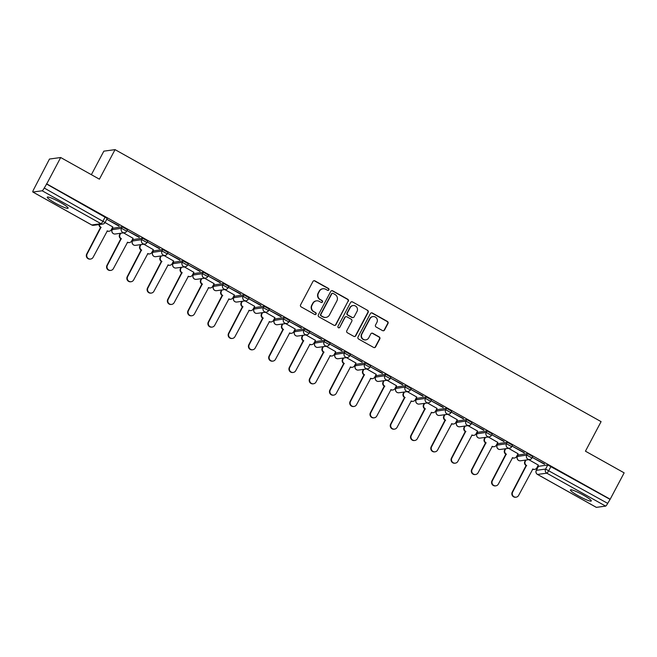 <?xml version="1.0" encoding="UTF-8"?>
<svg xmlns="http://www.w3.org/2000/svg" width="657" height="657" viewBox="0 0 657 657"><rect width="100%" height="100%" fill="white"/><g stroke="black" fill="none" stroke-linecap="round" stroke-linejoin="round"><path stroke-width="0.99" d="M328.886 289.868A1.043 1.01 82.3 0 0 328.475 288.456L314.933 280.876A1.486 1.445 82.3 0 0 312.962 281.467L300.569 304.881A1.486 1.445 82.3 0 0 301.161 306.893L314.703 314.473A1.043 1.01 82.3 0 0 316.074 314.062A1.043 1.01 82.3 0 0 315.664 312.65L313.915 311.673A4.747 4.632 82.3 0 1 312.034 305.226L313.069 303.271A4.747 4.632 82.3 0 1 319.351 301.399L321.109 302.376A1.043 1.01 82.3 0 0 322.48 301.965A1.043 1.01 82.3 0 0 322.07 300.553L320.32 299.576A4.747 4.632 82.3 0 1 318.44 293.129L319.474 291.182A4.747 4.632 82.3 0 1 325.757 289.302L327.514 290.279A1.043 1.01 82.3 0 0 328.886 289.868M327.966 290.41A1.043 1.01 82.3 0 0 328.147 288.505L314.604 280.925A1.486 1.445 82.3 0 0 313.882 280.744M315.163 314.596A1.043 1.01 82.3 0 0 315.344 312.699L313.915 311.673M321.56 302.507A1.043 1.01 82.3 0 0 321.741 300.602L320.32 299.576M532.704 456.541L527.505 453.626L518.192 455.005M512.444 445.2L507.245 442.292L497.932 443.672M492.175 433.858L486.985 430.951L477.672 432.331M471.915 422.517L466.716 419.609L457.403 420.989M451.655 411.175L446.456 408.268L437.143 409.648M431.394 399.842L426.196 396.935L416.883 398.314M411.126 388.501L405.936 385.593L396.614 386.973M390.866 377.159L385.667 374.252L376.354 375.632M370.605 365.818L365.407 362.91L356.094 364.29M350.337 354.484L345.147 351.577L335.834 352.949M330.077 343.143L324.878 340.236L315.565 341.615M309.817 331.801L304.618 328.894L295.305 330.274M289.548 320.46L284.358 317.553L275.045 318.932M269.288 309.118L264.098 306.211L254.776 307.591M249.028 297.785L243.829 294.878L234.516 296.258M228.767 286.444L223.569 283.537L214.256 284.916M208.499 275.102L203.309 272.195L193.996 273.575M188.239 263.761L183.04 260.854L173.727 262.233M167.978 252.428L162.78 249.52L153.467 250.892M147.71 241.086L142.52 238.179L133.207 239.559M127.45 229.745L122.259 226.837L112.938 228.217M60.23 202.331A11.793 1.519 -152.1 0 0 47.255 197.157A11.793 1.519 -152.1 0 0 55.131 203.021A11.793 1.519 -152.1 0 0 68.106 208.195A11.793 1.519 -152.1 0 0 60.23 202.331M583.424 495.123A11.793 1.519 -152.1 0 0 570.448 489.95A11.793 1.519 -152.1 0 0 578.324 495.813A11.793 1.519 -152.1 0 0 591.292 500.987A11.793 1.519 -152.1 0 0 583.424 495.123M382.555 330.611A1.486 1.445 82.3 0 0 384.517 330.028L388 323.458A1.486 1.445 82.3 0 0 387.408 321.437L372.363 313.019A1.486 1.445 82.3 0 0 370.4 313.611L358.008 337.016A1.486 1.445 82.3 0 0 358.591 339.037L373.636 347.454A1.486 1.445 82.3 0 0 375.599 346.863L379.803 338.93A1.486 1.445 82.3 0 0 379.212 336.918L372.774 333.313A1.486 1.445 82.3 0 0 370.811 333.904L368.733 337.838A3.967 3.876 82.3 0 1 362.138 338.174A3.967 3.876 82.3 0 1 361.908 334.019L370.072 318.604A3.967 3.876 82.3 0 1 376.666 318.275A3.967 3.876 82.3 0 1 376.888 322.423L375.533 324.993A1.486 1.445 82.3 0 0 376.116 327.005L382.555 330.611M32.924 192.041L91.766 224.965L101.014 223.708L42.171 190.785L32.924 192.041A3.022 0.534 -60.8 0 1 32.85 192.025A3.022 0.534 -60.8 0 1 33.671 189.479L49.48 159.043L60.69 157.524L99.396 179.18L115.049 149.632L601.089 421.638L585.444 451.187L624.15 472.851L610.189 499.221L46.729 183.894L44.233 188.042L105.013 222.509M60.69 157.524L46.729 183.894M348.35 301.267A1.486 1.445 82.3 0 0 347.758 299.255L332.713 290.829A1.486 1.445 82.3 0 0 330.75 291.421L318.358 314.834A1.486 1.445 82.3 0 0 318.941 316.846L333.986 325.264A1.486 1.445 82.3 0 0 335.949 324.673L348.021 301.308A1.486 1.445 82.3 0 0 347.43 299.296L332.385 290.879A1.486 1.445 82.3 0 0 331.662 290.698M352.538 301.924L367.583 310.342A1.486 1.445 82.3 0 1 368.175 312.362L355.774 335.768A1.486 1.445 82.3 0 1 353.811 336.359L347.372 332.754A1.486 1.445 82.3 0 1 346.789 330.742L351.815 321.248A1.486 1.445 82.3 0 0 351.224 319.236L346.953 316.846A1.486 1.445 82.3 0 0 344.991 317.43L339.759 327.317A1.043 1.01 82.3 0 1 338.035 327.4A1.043 1.01 82.3 0 1 337.977 326.315L350.575 302.516A1.486 1.445 82.3 0 1 352.538 301.924L367.583 310.342M538.453 466.347L547.774 464.967L545.597 469.073L607.684 503.369A3.022 0.534 119.2 0 1 605.631 506.112L596.384 507.368A3.022 0.534 119.2 0 1 596.31 507.352A3.022 0.534 119.2 0 1 596.26 507.294M112.101 228.266L112.684 228.595M132.361 239.608L132.952 239.936M152.621 250.949L153.212 251.278M172.881 262.283L173.473 262.619M193.15 273.624L193.733 273.953M213.41 284.966L214.001 285.294M233.67 296.307L234.262 296.635M253.939 307.648L254.522 307.977M274.199 318.982L274.79 319.31M294.459 330.323L295.05 330.652M314.728 341.665L315.311 341.993M334.988 353.006L335.571 353.335M355.248 364.339L355.839 364.676M375.508 375.681L376.1 376.009M395.777 387.022L396.36 387.351M416.037 398.364L416.628 398.692M436.297 409.697L436.889 410.034M456.566 421.038L457.149 421.367M476.826 432.38L477.409 432.708M497.086 443.721L497.678 444.05M517.346 455.063L517.938 455.391M537.615 466.396L538.198 466.725M91.372 174.688L103.839 151.159L115.049 149.632M610.189 499.221L607.684 503.369M42.171 190.785A3.022 0.534 -60.8 0 0 44.233 188.042M112.799 226.952L105.054 222.534M118.966 226.107L107.272 219.569L119.106 225.844M139.227 237.448L127.54 230.911L139.366 237.185M133.059 238.286L123.541 232.874M159.487 248.789L147.8 242.244L159.626 248.527M153.319 249.627L143.801 244.215M179.755 260.131L168.061 253.586L179.895 259.868M173.588 260.969L164.061 255.557M200.015 271.472L188.329 264.927L200.155 271.21M193.848 272.31L184.33 266.89M220.276 282.806L208.589 276.269L220.415 282.543M214.108 283.643L204.59 278.231M240.544 294.147L228.85 287.61L240.684 293.884M234.368 294.985L224.85 289.573M260.804 305.489L249.11 298.943L260.944 305.226M254.637 306.326L245.11 300.914M281.065 316.83L269.378 310.285L281.204 316.567M274.897 317.668L265.379 312.256M301.333 328.163L289.638 321.626L301.464 327.9M295.157 329.001L285.639 323.589M321.593 339.505L309.899 332.968L321.733 339.242M315.426 340.342L305.899 334.93M341.854 350.846L330.167 344.301L341.993 350.583M335.686 351.684L326.168 346.272M362.114 362.188L350.427 355.642L362.253 361.925M355.946 363.025L346.428 357.613M382.382 373.529L370.688 366.984L382.522 373.258M376.206 374.367L366.688 368.947M402.642 384.862L390.956 378.325L402.782 384.6M396.475 385.7L386.957 380.288M422.903 396.204L411.216 389.658L423.042 395.941M416.735 397.042L407.217 391.629M443.171 407.545L431.477 401L443.311 407.283M436.995 408.383L427.477 402.971M463.431 418.887L451.737 412.341L463.571 418.624M457.264 419.724L447.737 414.304M483.692 430.22L472.005 423.683L483.831 429.957M477.524 431.058L468.006 425.646M503.952 441.561L492.265 435.024L504.091 441.299M497.784 442.399L488.266 436.987M524.22 452.903L512.526 446.358L524.36 452.64M518.044 453.741L508.526 448.329M544.481 464.244L532.794 457.699L544.62 463.982M538.313 465.082L528.795 459.67M609.86 499.263L547.774 464.967M46.401 183.935L107.19 218.403M322.916 288.752L322.587 288.801A4.747 4.632 82.3 0 0 319.146 291.223L319.474 291.182M319.992 299.617A4.747 4.632 82.3 0 1 318.119 293.17L319.146 291.223M316.51 300.849L316.181 300.898A4.747 4.632 82.3 0 0 312.74 303.32L313.069 303.271M313.586 311.714A4.747 4.632 82.3 0 1 311.714 305.267L312.74 303.32M334.709 325.445A1.486 1.445 82.3 0 0 335.62 324.722L348.021 301.308M333.156 293.441A1.043 1.01 82.3 0 0 331.777 293.851L320.895 314.399A1.043 1.01 82.3 0 0 321.306 315.812L323.154 316.846A4.747 4.632 82.3 0 0 329.444 314.966L336.877 300.914A4.747 4.632 82.3 0 0 335.004 294.476L333.156 293.441M332.532 293.318L332.204 293.367A1.043 1.01 82.3 0 0 331.448 293.893L331.777 293.851M326.003 317.388L325.675 317.43A4.747 4.632 82.3 0 1 322.833 316.888L320.986 315.853A1.043 1.01 82.3 0 1 320.575 314.44L331.448 293.893M354.534 336.54A1.486 1.445 82.3 0 0 355.445 335.817L367.846 312.404A1.486 1.445 82.3 0 0 367.255 310.391M346.067 316.674L345.738 316.715A1.486 1.445 82.3 0 0 344.67 317.471L339.759 327.317M338.84 327.851A1.043 1.01 82.3 0 0 339.431 327.358M357.03 311.393A3.967 3.876 82.3 0 0 353.088 305.554A3.967 3.876 82.3 0 0 350.214 307.575L347.331 313.011A1.486 1.445 82.3 0 0 347.923 315.023L352.193 317.413A1.486 1.445 82.3 0 0 354.156 316.822L357.03 311.393M353.088 305.554L352.76 305.595A3.967 3.876 82.3 0 0 349.885 307.624L350.214 307.575M353.08 317.586L352.752 317.627A1.486 1.445 82.3 0 1 351.865 317.454L347.594 315.064A1.486 1.445 82.3 0 1 347.011 313.052L349.885 307.624M352.218 301.974A1.486 1.445 82.3 0 0 351.487 301.785M372.946 316.584L372.618 316.625A3.967 3.876 82.3 0 0 369.743 318.653L370.072 318.604M365.85 339.866L365.53 339.907A3.967 3.876 82.3 0 1 361.58 334.068L369.743 318.653M374.359 347.635A1.486 1.445 82.3 0 0 375.27 346.912L379.475 338.979A1.486 1.445 82.3 0 0 378.892 336.967L372.453 333.362A1.486 1.445 82.3 0 0 371.722 333.181M383.277 330.791A1.486 1.445 82.3 0 0 384.189 330.069L387.671 323.499A1.486 1.445 82.3 0 0 387.08 321.487L372.043 313.069A1.486 1.445 82.3 0 0 371.312 312.88M99.437 224.513A3.022 2.948 82.3 0 0 100.981 227.314L87.143 253.93A3.474 3.392 82.3 0 0 90.6 259.047A3.474 3.392 82.3 0 0 93.122 257.273L107.346 230.878A3.022 2.948 82.3 0 0 111.345 229.679L112.832 226.879M109.161 231.223L108.734 231.28A3.022 2.948 -97.7 0 1 107.034 230.993M90.6 259.047L90.173 259.104A3.474 3.392 -97.7 0 1 86.724 253.988L100.554 227.371A3.022 2.948 -97.7 0 1 99.01 224.571M100.751 227.486L101.178 227.429M120.74 233.251L120.05 234.549A3.022 2.948 82.3 0 0 121.241 238.655L107.411 265.264A3.474 3.392 82.3 0 0 110.861 270.388A3.474 3.392 82.3 0 0 113.382 268.614L127.606 242.219A3.022 2.948 82.3 0 0 131.614 241.02L133.092 238.22M129.421 242.564L128.994 242.622A3.022 2.948 -97.7 0 1 127.294 242.334M110.861 270.388L110.442 270.446A3.474 3.392 -97.7 0 1 106.984 265.321L120.822 238.713A3.022 2.948 -97.7 0 1 119.623 234.606L120.05 234.549M120.313 233.309L119.623 234.606M121.011 238.82L121.438 238.762M141 244.593L140.311 245.89A3.022 2.948 82.3 0 0 141.51 249.997L127.672 276.605A3.474 3.392 82.3 0 0 131.129 281.722A3.474 3.392 82.3 0 0 133.642 279.948L147.874 253.561A3.022 2.948 82.3 0 0 151.874 252.362L153.352 249.561M149.681 253.906L149.254 253.963A3.022 2.948 -97.7 0 1 147.562 253.676M131.129 281.722L130.702 281.779A3.474 3.392 -97.7 0 1 127.244 276.663L141.083 250.054A3.022 2.948 -97.7 0 1 139.892 245.948L140.311 245.89M140.573 244.65L139.892 245.948M141.28 250.161L141.707 250.103M161.261 255.934L160.579 257.232A3.022 2.948 82.3 0 0 161.77 261.338L147.932 287.947A3.474 3.392 82.3 0 0 151.389 293.063A3.474 3.392 82.3 0 0 153.91 291.289L168.135 264.894A3.022 2.948 82.3 0 0 172.134 263.703L173.62 260.903M169.941 265.247L169.522 265.305A3.022 2.948 -97.7 0 1 167.822 265.017M151.389 293.063L150.962 293.121A3.474 3.392 -97.7 0 1 147.505 288.004L161.343 261.396A3.022 2.948 -97.7 0 1 160.152 257.289L160.579 257.232M160.842 255.992L160.152 257.289M161.54 261.502L161.967 261.445M181.529 267.276L180.839 268.573A3.022 2.948 82.3 0 0 182.03 272.671L168.2 299.288A3.474 3.392 82.3 0 0 171.649 304.405A3.474 3.392 82.3 0 0 174.171 302.631L188.395 276.236A3.022 2.948 82.3 0 0 192.402 275.045L193.881 272.244M190.21 276.581L189.783 276.638A3.022 2.948 -97.7 0 1 188.083 276.351M171.649 304.405L171.231 304.462A3.474 3.392 -97.7 0 1 167.773 299.346L181.611 272.737A3.022 2.948 -97.7 0 1 180.412 268.631L180.839 268.573M181.102 267.333L180.412 268.631M181.8 272.844L182.227 272.786M201.789 278.617L201.099 279.915A3.022 2.948 82.3 0 0 202.299 284.013L188.46 310.621A3.474 3.392 82.3 0 0 191.918 315.746A3.474 3.392 82.3 0 0 194.431 313.972L208.663 287.577A3.022 2.948 82.3 0 0 212.663 286.378L214.141 283.578M210.47 287.922L210.043 287.98A3.022 2.948 -97.7 0 1 208.343 287.692M191.918 315.746L191.491 315.803A3.474 3.392 -97.7 0 1 188.033 310.687L201.871 284.07A3.022 2.948 -97.7 0 1 200.672 279.972L201.099 279.915M201.362 278.675L200.672 279.972M202.069 284.185L202.487 284.128M222.05 289.951L221.36 291.248A3.022 2.948 82.3 0 0 222.559 295.354L208.721 321.963A3.474 3.392 82.3 0 0 212.178 327.079A3.474 3.392 82.3 0 0 214.699 325.305L228.923 298.919A3.022 2.948 82.3 0 0 232.923 297.72L234.409 294.919M230.73 299.264L230.311 299.321A3.022 2.948 -97.7 0 1 228.611 299.034M212.178 327.079L211.751 327.137A3.474 3.392 -97.7 0 1 208.294 322.02L222.132 295.412A3.022 2.948 -97.7 0 1 220.941 291.306L221.36 291.248M221.623 290.008L220.941 291.306M222.329 295.519L222.756 295.461M242.31 301.292L241.628 302.59A3.022 2.948 82.3 0 0 242.819 306.696L228.981 333.304A3.474 3.392 82.3 0 0 232.438 338.421A3.474 3.392 82.3 0 0 234.96 336.647L249.184 310.26A3.022 2.948 82.3 0 0 253.183 309.061L254.67 306.261M250.999 310.605L250.572 310.662A3.022 2.948 -97.7 0 1 248.872 310.375M232.438 338.421L232.011 338.478A3.474 3.392 -97.7 0 1 228.562 333.362L242.4 306.753A3.022 2.948 -97.7 0 1 241.201 302.647L241.628 302.59M241.891 301.349L241.201 302.647M242.589 306.86L243.016 306.803M262.578 312.633L261.888 313.931A3.022 2.948 82.3 0 0 263.087 318.037L249.249 344.646A3.474 3.392 82.3 0 0 252.699 349.762A3.474 3.392 82.3 0 0 255.22 347.988L269.452 321.593A3.022 2.948 82.3 0 0 273.452 320.402L274.93 317.602M271.259 321.938L270.832 321.996A3.022 2.948 -97.7 0 1 269.132 321.708M252.699 349.762L252.28 349.82A3.474 3.392 -97.7 0 1 248.822 344.703L262.66 318.095A3.022 2.948 -97.7 0 1 261.461 313.989L261.888 313.931M262.151 312.691L261.461 313.989M262.857 318.202L263.276 318.144M282.839 323.975L282.149 325.272A3.022 2.948 82.3 0 0 283.348 329.371L269.51 355.987A3.474 3.392 82.3 0 0 272.967 361.104A3.474 3.392 82.3 0 0 275.488 359.33L289.712 332.935A3.022 2.948 82.3 0 0 293.712 331.736L295.198 328.935M291.519 333.28L291.092 333.337A3.022 2.948 -97.7 0 1 289.4 333.05M272.967 361.104L272.54 361.161A3.474 3.392 -97.7 0 1 269.083 356.045L282.921 329.428A3.022 2.948 -97.7 0 1 281.73 325.33L282.149 325.272M282.411 324.032L281.73 325.33M283.118 329.543L283.545 329.486M303.099 335.308L302.417 336.606A3.022 2.948 82.3 0 0 303.608 340.712L289.77 367.32A3.474 3.392 82.3 0 0 293.227 372.445A3.474 3.392 82.3 0 0 295.749 370.663L309.973 344.276A3.022 2.948 82.3 0 0 313.972 343.077L315.459 340.277M311.788 344.621L311.361 344.679A3.022 2.948 -97.7 0 1 309.661 344.391M293.227 372.445L292.8 372.503A3.474 3.392 -97.7 0 1 289.351 367.378L303.181 340.769A3.022 2.948 -97.7 0 1 301.99 336.663L302.417 336.606M302.68 335.366L301.99 336.663M303.378 340.876L303.805 340.819M323.367 346.65L322.677 347.947A3.022 2.948 82.3 0 0 323.868 352.053L310.038 378.662A3.474 3.392 82.3 0 0 313.488 383.778A3.474 3.392 82.3 0 0 316.009 382.004L330.233 355.618A3.022 2.948 82.3 0 0 334.241 354.419L335.719 351.618M332.048 355.963L331.621 356.02A3.022 2.948 -97.7 0 1 329.921 355.733M313.488 383.778L313.069 383.836A3.474 3.392 -97.7 0 1 309.611 378.719L323.449 352.111A3.022 2.948 -97.7 0 1 322.25 348.005L322.677 347.947M322.94 346.707L322.25 348.005M323.638 352.218L324.065 352.16M343.627 357.991L342.938 359.289A3.022 2.948 82.3 0 0 344.137 363.395L330.299 390.003A3.474 3.392 82.3 0 0 333.756 395.12A3.474 3.392 82.3 0 0 336.269 393.346L350.501 366.951A3.022 2.948 82.3 0 0 354.501 365.76L355.979 362.96M352.308 367.304L351.881 367.362A3.022 2.948 -97.7 0 1 350.181 367.074M333.756 395.12L333.329 395.177A3.474 3.392 -97.7 0 1 329.871 390.061L343.71 363.452A3.022 2.948 -97.7 0 1 342.519 359.346L342.938 359.289M343.2 358.049L342.519 359.346M343.907 363.559L344.325 363.502M363.888 369.333L363.206 370.63A3.022 2.948 82.3 0 0 364.397 374.728L350.559 401.345A3.474 3.392 82.3 0 0 354.016 406.461A3.474 3.392 82.3 0 0 356.537 404.687L370.762 378.292A3.022 2.948 82.3 0 0 374.761 377.093L376.247 374.301M372.568 378.637L372.149 378.695A3.022 2.948 -97.7 0 1 370.449 378.407M354.016 406.461L353.589 406.519A3.474 3.392 -97.7 0 1 350.132 401.402L363.97 374.786A3.022 2.948 -97.7 0 1 362.779 370.688L363.206 370.63M363.461 369.39L362.779 370.688M364.167 374.901L364.594 374.843M384.148 380.674L383.466 381.963A3.022 2.948 82.3 0 0 384.657 386.07L370.819 412.678A3.474 3.392 82.3 0 0 374.276 417.803A3.474 3.392 82.3 0 0 376.798 416.029L391.022 389.634A3.022 2.948 82.3 0 0 395.021 388.435L396.508 385.634M392.837 389.979L392.41 390.036A3.022 2.948 -97.7 0 1 390.71 389.749M374.276 417.803L373.849 417.86A3.474 3.392 -97.7 0 1 370.4 412.736L384.238 386.127A3.022 2.948 -97.7 0 1 383.039 382.029L383.466 381.963M383.729 380.732L383.039 382.029M384.427 386.242L384.854 386.176M404.416 392.007L403.727 393.305A3.022 2.948 82.3 0 0 404.926 397.411L391.087 424.02A3.474 3.392 82.3 0 0 394.537 429.136A3.474 3.392 82.3 0 0 397.058 427.362L411.29 400.975A3.022 2.948 82.3 0 0 415.29 399.776L416.768 396.976M413.097 401.32L412.67 401.378A3.022 2.948 -97.7 0 1 410.97 401.09M394.537 429.136L394.118 429.193A3.474 3.392 -97.7 0 1 390.66 424.077L404.498 397.469A3.022 2.948 -97.7 0 1 403.299 393.362L403.727 393.305M403.989 392.065L403.299 393.362M404.696 397.575L405.114 397.518M424.677 403.349L423.987 404.646A3.022 2.948 82.3 0 0 425.186 408.753L411.348 435.361A3.474 3.392 82.3 0 0 414.805 440.477A3.474 3.392 82.3 0 0 417.326 438.704L431.55 412.309A3.022 2.948 82.3 0 0 435.55 411.118L437.036 408.317M433.357 412.662L432.938 412.719A3.022 2.948 -97.7 0 1 431.238 412.432M414.805 440.477L414.378 440.535A3.474 3.392 -97.7 0 1 410.921 435.419L424.759 408.81A3.022 2.948 -97.7 0 1 423.568 404.704L423.987 404.646M424.25 403.406L423.568 404.704M424.956 408.917L425.383 408.859M444.937 414.69L444.255 415.988A3.022 2.948 82.3 0 0 445.446 420.094L431.608 446.703A3.474 3.392 82.3 0 0 435.065 451.819A3.474 3.392 82.3 0 0 437.587 450.045L451.811 423.65A3.022 2.948 82.3 0 0 455.81 422.459L457.297 419.659M453.626 423.995L453.199 424.052A3.022 2.948 -97.7 0 1 451.499 423.765M435.065 451.819L434.638 451.876A3.474 3.392 -97.7 0 1 431.189 446.76L445.019 420.152A3.022 2.948 -97.7 0 1 443.828 416.045L444.255 415.988M444.518 414.748L443.828 416.045M445.216 420.258L445.643 420.201M465.205 426.032L464.515 427.329A3.022 2.948 82.3 0 0 465.706 431.427L451.876 458.044A3.474 3.392 82.3 0 0 455.326 463.16A3.474 3.392 82.3 0 0 457.847 461.386L472.071 434.991A3.022 2.948 82.3 0 0 476.079 433.792L477.557 430.992M473.886 435.336L473.459 435.394A3.022 2.948 -97.7 0 1 471.759 435.106M455.326 463.16L454.907 463.218A3.474 3.392 -97.7 0 1 451.449 458.101L465.287 431.485A3.022 2.948 -97.7 0 1 464.088 427.387L464.515 427.329M464.778 426.089L464.088 427.387M465.476 431.6L465.903 431.542M485.466 437.365L484.776 438.662A3.022 2.948 82.3 0 0 485.975 442.769L472.137 469.377A3.474 3.392 82.3 0 0 475.594 474.494A3.474 3.392 82.3 0 0 478.107 472.72L492.339 446.333A3.022 2.948 82.3 0 0 496.339 445.134L497.817 442.333M494.146 446.678L493.719 446.735A3.022 2.948 -97.7 0 1 492.019 446.448M475.594 474.494L475.167 474.551A3.474 3.392 -97.7 0 1 471.71 469.435L485.548 442.826A3.022 2.948 -97.7 0 1 484.357 438.72L484.776 438.662M485.038 437.422L484.357 438.72M485.745 442.933L486.164 442.875M505.726 448.706L505.044 450.004A3.022 2.948 82.3 0 0 506.235 454.11L492.397 480.719A3.474 3.392 82.3 0 0 495.854 485.835A3.474 3.392 82.3 0 0 498.376 484.061L512.6 457.674A3.022 2.948 82.3 0 0 516.599 456.475L518.086 453.675M514.406 458.019L513.988 458.077A3.022 2.948 -97.7 0 1 512.288 457.789M495.854 485.835L495.427 485.893A3.474 3.392 -97.7 0 1 491.97 480.776L505.808 454.168A3.022 2.948 -97.7 0 1 504.617 450.061L505.044 450.004M505.299 448.764L504.617 450.061M506.005 454.274L506.432 454.217M525.994 460.048L525.304 461.345A3.022 2.948 82.3 0 0 526.495 465.452L512.657 492.06A3.474 3.392 82.3 0 0 516.115 497.177A3.474 3.392 82.3 0 0 518.636 495.403L532.86 469.008A3.022 2.948 82.3 0 0 536.859 467.817L538.346 465.016M534.675 469.353L534.248 469.418A3.022 2.948 -97.7 0 1 532.548 469.131M516.115 497.177L515.688 497.234A3.474 3.392 -97.7 0 1 512.238 492.118L526.076 465.509A3.022 2.948 -97.7 0 1 524.877 461.403L525.304 461.345M525.567 460.105L524.877 461.403M526.265 465.616L526.692 465.558M517.42 456.467L526.733 455.087L531.932 457.995A3.022 2.948 -97.7 0 1 527.932 459.194A3.022 2.948 -97.7 0 1 526.733 455.087L527.505 453.626M518.258 454.882L517.486 456.344A3.022 2.948 82.3 0 0 518.685 460.45A3.022 2.948 -97.7 0 0 520.492 460.795L529.739 459.539A3.022 3.022 0 0 0 532.006 457.954L532.778 456.5M497.16 445.134L506.473 443.746L511.672 446.653A3.022 2.948 -97.7 0 1 507.672 447.852A3.022 2.948 -97.7 0 1 506.473 443.746L507.245 442.292M497.998 443.549L497.226 445.003A3.022 2.948 82.3 0 0 498.417 449.109A3.022 2.948 -97.7 0 0 500.232 449.454L509.479 448.197A3.022 3.022 0 0 0 511.746 446.62L512.517 445.159M476.9 433.792L486.213 432.405L491.403 435.312A3.022 2.948 -97.7 0 1 487.404 436.511A3.022 2.948 -97.7 0 1 486.213 432.405L486.985 430.951M477.729 432.207L476.966 433.661A3.022 2.948 82.3 0 0 478.156 437.767A3.022 2.948 -97.7 0 0 479.963 438.112L489.219 436.856A3.022 3.022 0 0 0 491.485 435.279L492.249 433.817M456.64 422.451L465.944 421.071L471.143 423.979A3.022 2.948 -97.7 0 1 467.143 425.169A3.022 2.948 -97.7 0 1 465.944 421.071L466.716 419.609M457.469 420.866L456.697 422.328A3.022 2.948 82.3 0 0 457.896 426.426A3.022 2.948 -97.7 0 0 459.703 426.779L468.95 425.522A3.022 3.022 0 0 0 471.217 423.937L471.989 422.476M436.371 411.11L445.684 409.73L450.883 412.637A3.022 2.948 -97.7 0 1 446.883 413.836A3.022 2.948 -97.7 0 1 445.684 409.73L446.456 408.268M437.209 409.525L436.437 410.986A3.022 2.948 82.3 0 0 437.628 415.093A3.022 2.948 -97.7 0 0 439.443 415.438L448.69 414.181A3.022 3.022 0 0 0 450.957 412.596L451.729 411.142M416.111 399.768L425.424 398.388L430.622 401.296A3.022 2.948 -97.7 0 1 426.615 402.495A3.022 2.948 -97.7 0 1 425.424 398.388L426.196 396.935M416.949 398.191L416.177 399.645A3.022 2.948 82.3 0 0 417.367 403.751A3.022 2.948 -97.7 0 0 419.182 404.096L428.43 402.84A3.022 3.022 0 0 0 430.696 401.255L431.468 399.801M395.851 388.435L405.164 387.047L410.354 389.954A3.022 2.948 -97.7 0 1 406.355 391.153A3.022 2.948 -97.7 0 1 405.164 387.047L405.936 385.593M396.68 386.85L395.908 388.303A3.022 2.948 82.3 0 0 397.107 392.41A3.022 2.948 -97.7 0 0 398.914 392.755L408.161 391.498A3.022 3.022 0 0 0 410.428 389.921L411.2 388.459M375.582 377.093L384.895 375.714L390.094 378.621A3.022 2.948 -97.7 0 1 386.094 379.812A3.022 2.948 -97.7 0 1 384.895 375.714L385.667 374.252M376.42 375.508L375.648 376.97A3.022 2.948 82.3 0 0 376.847 381.068A3.022 2.948 -97.7 0 0 378.654 381.413L387.901 380.157A3.022 3.022 0 0 0 390.168 378.58L390.94 377.118M355.322 365.752L364.635 364.372L369.834 367.279A3.022 2.948 -97.7 0 1 365.826 368.478A3.022 2.948 -97.7 0 1 364.635 364.372L365.407 362.91M356.16 364.167L355.388 365.629A3.022 2.948 82.3 0 0 356.579 369.735A3.022 2.948 -97.7 0 0 358.394 370.08L367.641 368.823A3.022 3.022 0 0 0 369.907 367.238L370.679 365.785M335.062 354.41L344.375 353.031L349.565 355.938A3.022 2.948 -97.7 0 1 345.566 357.137A3.022 2.948 -97.7 0 1 344.375 353.031L345.147 351.577M335.891 352.834L335.119 354.287A3.022 2.948 82.3 0 0 336.318 358.394A3.022 2.948 -97.7 0 0 338.125 358.738L347.381 357.482A3.022 3.022 0 0 0 349.639 355.897L350.411 354.443M314.802 343.077L324.106 341.689L329.305 344.597A3.022 2.948 -97.7 0 1 325.305 345.796A3.022 2.948 -97.7 0 1 324.106 341.689L324.878 340.236M315.631 341.492L314.859 342.946A3.022 2.948 82.3 0 0 316.058 347.052A3.022 2.948 -97.7 0 0 317.865 347.397L327.112 346.14A3.022 3.022 0 0 0 329.379 344.564L330.151 343.102M294.533 331.736L303.846 330.348L309.045 333.263A3.022 2.948 -97.7 0 1 305.045 334.454A3.022 2.948 -97.7 0 1 303.846 330.348L304.618 328.894M295.371 330.151L294.599 331.604A3.022 2.948 82.3 0 0 295.79 335.711A3.022 2.948 -97.7 0 0 297.605 336.055L306.852 334.799A3.022 3.022 0 0 0 309.118 333.222L309.89 331.76M274.273 320.394L283.586 319.015L288.784 321.922A3.022 2.948 -97.7 0 1 284.777 323.113A3.022 2.948 -97.7 0 1 283.586 319.015L284.358 317.553M275.111 318.809L274.339 320.271A3.022 2.948 82.3 0 0 275.529 324.369A3.022 2.948 -97.7 0 0 277.344 324.722L286.592 323.466A3.022 3.022 0 0 0 288.858 321.881L289.63 320.427M254.013 309.053L263.326 307.673L268.516 310.58A3.022 2.948 -97.7 0 1 264.516 311.779A3.022 2.948 -97.7 0 1 263.326 307.673L264.098 306.211M254.842 307.468L254.07 308.93A3.022 2.948 82.3 0 0 255.269 313.036A3.022 2.948 -97.7 0 0 257.076 313.381L266.323 312.124A3.022 3.022 0 0 0 268.59 310.539L269.362 309.086M233.744 297.711L243.057 296.332L248.256 299.239A3.022 2.948 -97.7 0 1 244.256 300.438A3.022 2.948 -97.7 0 1 243.057 296.332L243.829 294.878M234.582 296.135L233.81 297.588A3.022 2.948 82.3 0 0 235.001 301.694A3.022 2.948 -97.7 0 0 236.816 302.039L246.063 300.783A3.022 3.022 0 0 0 248.33 299.198L249.102 297.744M213.484 286.378L222.797 284.99L227.995 287.897A3.022 2.948 -97.7 0 1 223.988 289.096A3.022 2.948 -97.7 0 1 222.797 284.99L223.569 283.537M214.322 284.793L213.55 286.247A3.022 2.948 82.3 0 0 214.74 290.353A3.022 2.948 -97.7 0 0 216.555 290.698L225.803 289.441A3.022 3.022 0 0 0 228.069 287.865L228.841 286.403M193.224 275.037L202.537 273.657L207.727 276.564A3.022 2.948 -97.7 0 1 203.727 277.755A3.022 2.948 -97.7 0 1 202.537 273.657L203.309 272.195M194.053 273.452L193.281 274.913A3.022 2.948 82.3 0 0 194.48 279.011A3.022 2.948 -97.7 0 0 196.287 279.356L205.542 278.108A3.022 3.022 0 0 0 207.801 276.523L208.573 275.061M172.955 263.695L182.268 262.315L187.467 265.223A3.022 2.948 -97.7 0 1 183.467 266.422A3.022 2.948 -97.7 0 1 182.268 262.315L183.04 260.854M173.793 262.11L173.021 263.572A3.022 2.948 82.3 0 0 174.22 267.678A3.022 2.948 -97.7 0 0 176.027 268.023L185.274 266.767A3.022 3.022 0 0 0 187.541 265.182L188.313 263.728M152.695 252.354L162.008 250.974L167.207 253.881A3.022 2.948 -97.7 0 1 163.207 255.08A3.022 2.948 -97.7 0 1 162.008 250.974L162.78 249.52M153.533 250.777L152.761 252.231A3.022 2.948 82.3 0 0 153.952 256.337A3.022 2.948 -97.7 0 0 155.766 256.682L165.014 255.425A3.022 3.022 0 0 0 167.28 253.84L168.052 252.387M132.435 241.02L141.748 239.633L146.938 242.54A3.022 2.948 -97.7 0 1 142.939 243.739A3.022 2.948 -97.7 0 1 141.748 239.633L142.52 238.179M133.272 239.435L132.5 240.889A3.022 2.948 82.3 0 0 133.691 244.995A3.022 2.948 -97.7 0 0 135.498 245.34L144.754 244.084A3.022 3.022 0 0 0 147.02 242.507L147.792 241.045M112.175 229.679L121.488 228.299L126.678 231.207A3.022 2.948 -97.7 0 1 122.678 232.397A3.022 2.948 -97.7 0 1 121.488 228.299L122.259 226.837M113.004 228.094L112.232 229.556A3.022 2.948 82.3 0 0 113.431 233.654A3.022 2.948 -97.7 0 0 115.238 233.999L124.485 232.742A3.022 3.022 0 0 0 126.752 231.165L127.524 229.704M538.518 466.224L536.35 470.33L545.597 469.073A3.022 2.948 -97.7 0 0 546.788 473.18L537.541 474.436L596.384 507.368M605.631 506.112L546.788 473.18A3.022 0.534 -60.8 0 0 548.85 470.445L551.026 466.33M105.243 216.859L103.067 220.974A3.022 0.534 -60.8 0 1 101.014 223.708A3.022 2.948 82.3 0 0 102.821 224.053A3.022 3.022 0 0 0 105.087 222.477L107.263 218.37M536.284 470.461L536.35 470.33A3.022 2.948 -97.7 0 0 537.541 474.436A3.022 0.534 119.2 0 1 537.467 474.428A3.022 0.534 119.2 0 1 537.418 474.362M32.85 192.025L91.693 224.957A3.022 3.022 0 0 0 93.573 225.31A3.022 2.948 82.3 0 1 91.766 224.965A3.022 0.534 119.2 0 1 91.693 224.957A3.022 0.534 119.2 0 1 91.643 224.899M100.554 227.371L100.981 227.314M86.724 253.988L87.143 253.93M120.822 238.713L121.241 238.655M106.984 265.321L107.411 265.264M141.083 250.054L141.51 249.997M127.244 276.663L127.672 276.605M161.343 261.396L161.77 261.338M147.505 288.004L147.932 287.947M181.611 272.737L182.03 272.671M167.773 299.346L168.2 299.288M201.871 284.07L202.299 284.013M188.033 310.687L188.46 310.621M222.132 295.412L222.559 295.354M208.294 322.02L208.721 321.963M242.4 306.753L242.819 306.696M228.562 333.362L228.981 333.304M262.66 318.095L263.087 318.037M248.822 344.703L249.249 344.646M282.921 329.428L283.348 329.371M269.083 356.045L269.51 355.987M303.181 340.769L303.608 340.712M289.351 367.378L289.77 367.32M323.449 352.111L323.868 352.053M309.611 378.719L310.038 378.662M343.71 363.452L344.137 363.395M329.871 390.061L330.299 390.003M363.97 374.786L364.397 374.728M350.132 401.402L350.559 401.345M384.238 386.127L384.657 386.07M370.4 412.736L370.819 412.678M404.498 397.469L404.926 397.411M390.66 424.077L391.087 424.02M424.759 408.81L425.186 408.753M410.921 435.419L411.348 435.361M445.019 420.152L445.446 420.094M431.189 446.76L431.608 446.703M465.287 431.485L465.706 431.427M451.449 458.101L451.876 458.044M485.548 442.826L485.975 442.769M471.71 469.435L472.137 469.377M505.808 454.168L506.235 454.11M491.97 480.776L492.397 480.719M526.076 465.509L526.495 465.452M512.238 492.118L512.657 492.06M518.184 454.923L517.412 456.385A3.022 3.022 0 0 0 520.492 460.795M497.924 443.582L497.152 445.044A3.022 3.022 0 0 0 500.232 449.454M477.655 432.249L476.883 433.702A3.022 3.022 0 0 0 479.963 438.112M457.395 420.907L456.623 422.361A3.022 3.022 0 0 0 459.703 426.779M437.135 409.566L436.363 411.027A3.022 3.022 0 0 0 439.443 415.438M416.875 398.224L416.103 399.686A3.022 3.022 0 0 0 419.182 404.096M396.606 386.891L395.834 388.344A3.022 3.022 0 0 0 398.914 392.755M376.346 375.549L375.574 377.003A3.022 3.022 0 0 0 378.654 381.413M356.086 364.208L355.314 365.67A3.022 3.022 0 0 0 358.394 370.08M335.817 352.866L335.045 354.328A3.022 3.022 0 0 0 338.125 358.738M315.557 341.525L314.785 342.987A3.022 3.022 0 0 0 317.865 347.397M295.297 330.192L294.525 331.645A3.022 3.022 0 0 0 297.605 336.055M275.028 318.85L274.265 320.304A3.022 3.022 0 0 0 277.344 324.722M254.768 307.509L253.996 308.971A3.022 3.022 0 0 0 257.076 313.381M234.508 296.167L233.736 297.629A3.022 3.022 0 0 0 236.816 302.039M214.248 284.834L213.476 286.288A3.022 3.022 0 0 0 216.555 290.698M193.979 273.493L193.207 274.946A3.022 3.022 0 0 0 196.287 279.356M173.719 262.151L172.947 263.613A3.022 3.022 0 0 0 176.027 268.023M153.459 250.81L152.687 252.272A3.022 3.022 0 0 0 155.766 256.682M133.19 239.477L132.418 240.93A3.022 3.022 0 0 0 135.498 245.34M112.93 228.135L112.158 229.589A3.022 3.022 0 0 0 115.238 233.999M538.444 466.265L536.268 470.371A3.022 3.022 0 0 0 537.467 474.428L596.31 507.352M93.573 225.31L102.821 224.053"/></g></svg>
